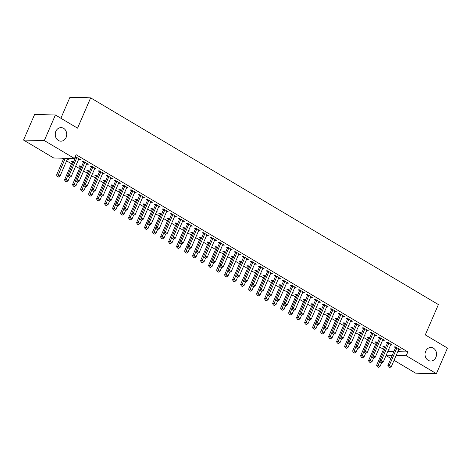 <?xml version="1.0" encoding="UTF-8"?>
<svg xmlns="http://www.w3.org/2000/svg" width="471" height="471" viewBox="0 0 471 471"><rect width="100%" height="100%" fill="white"/><g stroke="black" fill="none" stroke-linecap="round" stroke-linejoin="round"><path stroke-width="0.71" d="M66.099 137.432A6.782 5.752 -88.6 0 1 60.818 141.17A6.782 5.752 -88.6 0 1 55.861 131.344A6.782 5.752 -88.6 0 1 61.142 127.606A6.782 5.752 -88.6 0 1 66.099 137.432M435.916 357.289A6.782 5.752 -88.6 0 1 430.635 361.027A6.782 5.752 -88.6 0 1 425.672 351.201A6.782 5.752 -88.6 0 1 430.959 347.463A6.782 5.752 -88.6 0 1 435.916 357.289M62.066 158.197L63.467 159.027M66.594 160.888L71.468 163.784M75.619 166.251L79.469 168.541M83.62 171.008L87.471 173.299M91.621 175.765L95.472 178.056M99.622 180.523L103.473 182.813M107.624 185.28L111.474 187.57M115.625 190.037L119.475 192.327M123.626 194.794L127.476 197.084M131.627 199.551L135.477 201.841M139.628 204.308L143.478 206.598M147.629 209.065L151.479 211.355M155.63 213.822L159.481 216.112M163.631 218.579L167.482 220.864M171.632 223.336L175.483 225.621M179.634 228.094L183.484 230.378M187.635 232.851L191.485 235.135M195.636 237.608L199.486 239.892M203.637 242.365L207.487 244.649M211.638 247.122L215.488 249.406M219.639 251.873L223.49 254.163M227.64 256.63L231.491 258.92M235.641 261.387L239.492 263.678M243.642 266.144L247.493 268.435M251.644 270.902L255.494 273.192M259.645 275.659L263.495 277.949M267.646 280.416L271.496 282.706M275.647 285.173L279.497 287.463M283.648 289.93L287.498 292.22M291.649 294.687L295.5 296.977M299.65 299.444L303.501 301.734M307.651 304.201L311.502 306.486M315.652 308.958L319.503 311.243M323.659 313.715L327.504 316M331.661 318.473L335.505 320.757M339.662 323.23L343.506 325.514M347.663 327.987L351.507 330.271M355.664 332.744L359.508 335.028M363.665 337.495L367.51 339.785M371.666 342.252L375.511 344.542M379.667 347.009L383.512 349.299M53.712 157.997L23.55 140.064L44.327 140.558L74.489 158.492L53.712 157.997M44.327 140.558L55.39 114.989L34.618 114.488L23.55 140.064M60.859 118.239L69.896 97.356L90.673 97.856L438.401 304.584L425.289 334.893L447.45 348.069L436.382 373.644L415.61 373.144L394.027 360.315M390.901 358.455L386.026 355.558M76.602 163.985L77.073 163.996L76.696 163.773M72.163 161.877L70.868 161.106L72.269 161.141L73.564 161.912M87.176 163.59L86.899 164.232L88.301 164.261L83.502 161.412L82.095 161.376L83.391 162.148M92.604 173.493L93.075 173.505L92.699 173.281M88.165 171.391L86.87 170.62L88.271 170.655L89.567 171.426M103.178 173.104L102.902 173.746L104.303 173.775L99.505 170.92L98.098 170.891L99.393 171.662M108.607 183.007L109.078 183.019L108.701 182.795M104.168 180.905L102.872 180.134L104.274 180.169L105.569 180.941M119.181 182.618L118.904 183.254L120.305 183.29L115.507 180.434L114.1 180.405L115.395 181.17M124.609 192.521L125.08 192.533L124.703 192.309M120.17 190.414L118.875 189.648L120.276 189.678L121.571 190.455M135.183 192.133L134.906 192.769L136.307 192.804L131.509 189.948L130.102 189.919L131.397 190.684M140.611 202.035L141.082 202.047L140.705 201.823M136.172 199.928L134.877 199.162L136.278 199.192L137.573 199.969M151.185 201.647L150.908 202.283L152.31 202.318L147.511 199.463L146.104 199.427L147.399 200.199M156.613 211.55L157.084 211.561L156.708 211.338M152.174 209.442L150.879 208.671L152.28 208.706L153.575 209.483M167.187 211.161L166.911 211.797L168.312 211.832L163.514 208.977L162.106 208.941L163.402 209.713M172.616 221.064L173.087 221.076L172.71 220.852M168.176 218.956L166.881 218.185L168.282 218.22L169.578 218.991M183.19 220.675L182.913 221.311L184.314 221.346L179.516 218.491L178.109 218.456L179.404 219.227M188.618 230.578L189.089 230.59L188.712 230.366M184.179 228.47L182.883 227.699L184.285 227.734L185.58 228.506M199.192 230.189L198.915 230.825L200.316 230.861L195.518 228.005L194.111 227.97L195.406 228.741M204.62 240.092L205.091 240.104L204.714 239.88M200.181 237.985L198.886 237.213L200.287 237.249L201.582 238.02M215.194 239.704L214.917 240.34L216.319 240.369L211.52 237.519L210.113 237.484L211.408 238.255M220.622 249.606L221.093 249.618L220.716 249.395M216.183 247.499L214.888 246.727L216.289 246.763L217.59 247.534M231.196 249.212L230.92 249.854L232.321 249.883L227.522 247.034L226.115 246.998L227.411 247.77M236.625 259.115L237.096 259.127L236.719 258.903M232.185 257.013L230.89 256.242L232.291 256.277L233.587 257.048M247.198 258.726L246.922 259.368L248.323 259.397L243.525 256.542L242.123 256.512L243.413 257.284M252.627 268.629L253.098 268.641L252.721 268.417M248.188 266.527L246.892 265.756L248.294 265.791L249.589 266.562M263.201 268.24L262.924 268.876L264.325 268.912L259.527 266.056L258.126 266.027L259.421 266.792M268.629 278.143L269.1 278.155L268.723 277.931M264.19 276.035L262.895 275.27L264.296 275.3L265.591 276.077M279.203 277.755L278.926 278.39L280.327 278.426L275.529 275.57L274.128 275.541L275.423 276.306M284.631 287.657L285.102 287.669L284.725 287.445M280.192 285.55L278.897 284.784L280.304 284.814L281.593 285.591M295.205 287.269L294.928 287.905L296.33 287.94L291.531 285.085L290.13 285.049L291.425 285.82M300.633 297.172L301.104 297.183L300.728 296.96M296.194 295.064L294.899 294.293L296.306 294.328L297.595 295.105M311.207 296.783L310.931 297.419L312.332 297.454L307.534 294.599L306.132 294.563L307.428 295.335M316.636 306.686L317.107 306.698L316.73 306.474M312.196 304.578L310.901 303.807L312.308 303.842L313.598 304.613M327.21 306.297L326.933 306.933L328.334 306.968L323.536 304.113L322.135 304.078L323.43 304.849M332.638 316.2L333.109 316.212L332.732 315.988M328.199 314.092L326.903 313.321L328.311 313.356L329.606 314.128M343.212 315.811L342.935 316.447L344.336 316.483L339.538 313.627L338.137 313.592L339.432 314.363M348.646 325.714L349.111 325.726L348.734 325.502M344.201 323.606L342.906 322.835L344.313 322.87L345.608 323.642M359.214 325.326L358.937 325.961L360.344 325.991L355.54 323.141L354.139 323.106L355.434 323.877M364.648 335.228L365.113 335.24L364.737 335.016M360.203 333.121L358.908 332.349L360.315 332.385L361.61 333.156M375.216 334.834L374.94 335.476L376.347 335.505L371.542 332.656L370.141 332.62L371.436 333.391M380.65 344.737L381.116 344.748L380.739 344.525M376.205 342.635L374.91 341.864L376.317 341.899L377.612 342.664M391.218 344.348L390.942 344.99L392.349 345.019L387.545 342.164L386.143 342.134L387.439 342.906M387.81 351.437L393.874 351.584M397.765 351.678L407.857 351.919L76.131 154.706L74.489 158.492M399.22 349.105L398.943 349.741L400.35 349.776L395.546 346.921L394.145 346.892L395.44 347.657M388.652 349.494L389.117 349.506L388.74 349.282M384.206 347.392L382.911 346.621L384.318 346.656L385.614 347.427M383.217 339.591L382.941 340.233L384.348 340.262L379.544 337.413L378.142 337.377L379.438 338.149M372.649 339.985L373.114 339.991L372.738 339.768M368.204 337.878L366.909 337.106L368.316 337.142L369.611 337.913M367.215 330.083L366.938 330.719L368.346 330.748L363.541 327.898L362.14 327.863L363.435 328.634M356.647 330.471L357.112 330.483L356.735 330.259M352.202 328.364L350.907 327.592L352.314 327.628L353.609 328.399M351.213 320.568L350.936 321.204L352.337 321.24L347.539 318.384L346.138 318.349L347.433 319.12M340.645 320.957L341.11 320.969L340.733 320.745M336.2 318.849L334.905 318.078L336.312 318.113L337.607 318.885M335.211 311.054L334.934 311.69L336.335 311.725L331.537 308.87L330.136 308.835L331.431 309.606M324.637 311.443L325.108 311.455L324.731 311.231M320.198 309.335L318.902 308.564L320.309 308.599L321.599 309.37M319.208 301.54L318.932 302.176L320.333 302.211L315.535 299.356L314.133 299.32L315.429 300.092M308.635 301.929L309.106 301.94L308.729 301.717M304.195 299.821L302.9 299.05L304.307 299.085L305.597 299.862M303.206 292.026L302.93 292.662L304.331 292.697L299.532 289.842L298.131 289.806L299.426 290.578M292.632 292.414L293.103 292.426L292.726 292.203M288.193 290.307L286.898 289.541L288.305 289.571L289.594 290.348M287.204 282.512L286.927 283.148L288.329 283.183L283.53 280.327L282.129 280.292L283.424 281.063M276.63 282.9L277.101 282.912L276.724 282.688M272.191 280.793L270.896 280.027L272.303 280.057L273.592 280.834M271.202 272.997L270.925 273.633L272.326 273.669L267.528 270.813L266.127 270.784L267.422 271.549M260.628 273.386L261.099 273.398L260.722 273.174M256.189 271.284L254.893 270.513L256.295 270.542L257.596 271.314M255.2 263.483L254.923 264.119L256.324 264.154L251.526 261.299L250.125 261.27L251.414 262.035M244.626 263.872L245.097 263.884L244.72 263.66M240.186 261.77L238.891 260.999L240.292 261.034L241.588 261.805M239.197 253.969L238.921 254.611L240.322 254.64L235.524 251.791L234.116 251.755L235.412 252.527M228.623 254.364L229.094 254.369L228.718 254.146M224.184 252.256L222.889 251.485L224.29 251.52L225.585 252.291M223.195 244.461L222.918 245.097L224.32 245.126L219.521 242.277L218.114 242.241L219.409 243.012M212.621 244.849L213.092 244.861L212.715 244.637M208.182 242.742L206.887 241.97L208.288 242.006L209.583 242.777M207.193 234.947L206.916 235.582L208.317 235.618L203.519 232.762L202.112 232.727L203.407 233.498M196.619 235.335L197.09 235.347L196.713 235.123M192.18 233.227L190.885 232.456L192.286 232.491L193.581 233.263M191.191 225.432L190.914 226.068L192.315 226.104L187.517 223.248L186.11 223.213L187.405 223.984M180.617 225.821L181.088 225.833L180.711 225.609M176.178 223.713L174.882 222.942L176.284 222.977L177.585 223.749M175.188 215.918L174.912 216.554L176.313 216.589L171.515 213.734L170.108 213.699L171.403 214.47M164.615 216.307L165.085 216.319L164.709 216.095M160.175 214.199L158.88 213.428L160.281 213.463L161.577 214.24M159.186 206.404L158.91 207.04L160.311 207.075L155.512 204.22L154.105 204.184L155.401 204.956M148.612 206.793L149.083 206.804L148.706 206.581M144.173 204.685L142.878 203.919L144.279 203.949L145.574 204.726M143.184 196.89L142.907 197.526L144.309 197.561L139.51 194.706L138.103 194.67L139.398 195.441M132.61 197.278L133.081 197.29L132.704 197.066M128.171 195.171L126.876 194.405L128.277 194.435L129.572 195.212M127.182 187.376L126.905 188.011L128.306 188.047L123.508 185.191L122.101 185.162L123.396 185.927M116.608 187.764L117.079 187.776L116.702 187.552M112.169 185.662L110.873 184.891L112.275 184.92L113.57 185.698M111.18 177.861L110.903 178.497L112.304 178.533L107.506 175.677L106.099 175.648L107.394 176.413M100.606 178.25L101.077 178.262L100.7 178.038M96.166 176.148L94.871 175.377L96.272 175.412L97.568 176.183M95.177 168.347L94.901 168.989L96.302 169.018L91.504 166.169L90.096 166.133L91.392 166.905M84.603 168.742L85.074 168.748L84.698 168.524M80.164 166.634L78.869 165.863L80.27 165.898L81.565 166.669M79.169 158.839L78.898 159.475L80.3 159.504L75.289 156.649M75.389 157.391L75.054 157.19M67.942 158.568L67.665 159.204L69.072 159.239L67.541 158.327M407.857 351.919L406.22 355.711L436.382 373.644M55.39 114.989L77.556 128.165L90.673 97.856M386.167 355.228L392.231 355.375M396.123 355.464L406.22 355.711M396.735 348.246L395.328 348.216L387.868 365.455L389.276 365.484L396.735 348.246A1.06 0.901 91.4 0 0 396.829 347.863L396.841 347.692M388.922 367.062L389.723 367.539L388.922 367.062L389.276 365.484L391.277 366.673L398.737 349.435A1.06 0.901 91.4 0 1 398.943 349.117L399.055 349.005M395.328 348.216A1.06 0.901 91.4 0 0 395.428 347.828L395.493 346.921M387.868 365.455L388.357 367.05M389.723 367.539L391.277 366.673M384.265 346.65L384.195 347.557A1.06 0.901 -88.6 0 1 384.101 347.945L376.641 365.184L378.042 365.213L380.044 366.403L381.616 362.782M379.926 360.874L377.689 366.791L377.13 366.779L378.49 367.268L377.689 366.791M380.044 366.403L378.49 367.268M377.13 366.779L376.641 365.184M388.734 343.494L387.327 343.459L379.867 360.698L381.274 360.727L388.734 343.494A1.06 0.901 91.4 0 0 388.828 343.106L388.84 342.935M380.921 362.305L381.722 362.782L380.921 362.305L381.274 360.727L383.276 361.916L390.736 344.684A1.06 0.901 91.4 0 1 390.942 344.36L391.054 344.248M387.327 343.459A1.06 0.901 91.4 0 0 387.421 343.071L387.492 342.164M379.867 360.698L380.356 362.293M381.722 362.782L383.276 361.916M380.733 338.737L379.326 338.702L371.866 355.941L373.273 355.97L380.733 338.737A1.06 0.901 91.4 0 0 380.827 338.349L380.839 338.178M372.92 357.548L373.721 358.025L372.92 357.548L373.273 355.97L375.275 357.159L382.735 339.927A1.06 0.901 91.4 0 1 382.941 339.603L383.053 339.497M379.326 338.702A1.06 0.901 91.4 0 0 379.42 338.313L379.491 337.407M371.866 355.941L372.355 357.536M373.721 358.025L375.275 357.159M376.264 341.893L376.194 342.8A1.06 0.901 -88.6 0 1 376.099 343.188L368.64 360.427L370.041 360.456L372.043 361.646L373.609 358.025M371.925 356.117L369.688 362.034L369.129 362.022L370.489 362.511L369.688 362.034M372.043 361.646L370.489 362.511M369.129 362.022L368.64 360.427M368.263 337.136L368.192 338.043A1.06 0.901 -88.6 0 1 368.098 338.431L360.639 355.67L362.04 355.705L364.042 356.894L365.608 353.268M363.924 351.36L361.687 357.283L361.127 357.265L362.487 357.754L361.687 357.283M364.042 356.894L362.487 357.754M361.127 357.265L360.639 355.67M372.732 333.98L371.325 333.945L363.865 351.183L365.272 351.213L372.732 333.98A1.06 0.901 91.4 0 0 372.826 333.592L372.838 333.421M364.919 352.791L365.72 353.268L364.919 352.791L365.272 351.213L367.274 352.402L374.733 335.169A1.06 0.901 91.4 0 1 374.94 334.846L375.051 334.74M371.325 333.945A1.06 0.901 91.4 0 0 371.419 333.556L371.489 332.65M363.865 351.183L364.354 352.779M365.72 353.268L367.274 352.402M364.731 329.223L363.324 329.188L355.864 346.426L357.271 346.456L364.731 329.223A1.06 0.901 91.4 0 0 364.825 328.835L364.837 328.664M356.918 348.04L357.719 348.511L356.918 348.04L357.271 346.456L359.273 347.645L366.726 330.412A1.06 0.901 91.4 0 1 366.938 330.089L367.05 329.983M363.324 329.188A1.06 0.901 91.4 0 0 363.418 328.799L363.488 327.893M355.864 346.426L356.353 348.022M357.719 348.511L359.273 347.645M360.262 332.385L360.191 333.285A1.06 0.901 -88.6 0 1 360.097 333.674L352.638 350.913L354.039 350.948L356.041 352.137L357.607 348.511M355.923 346.603L353.686 352.526L353.126 352.508L354.486 352.997L353.686 352.526M356.041 352.137L354.486 352.997M353.126 352.508L352.638 350.913M352.261 327.628L352.19 328.528A1.06 0.901 -88.6 0 1 352.096 328.917L344.637 346.156L346.038 346.191L348.04 347.38L349.606 343.753M347.922 341.846L345.685 347.769L345.125 347.751L346.485 348.24L345.685 347.769M348.04 347.38L346.485 348.24M345.125 347.751L344.637 346.156M356.73 324.466L355.322 324.431L347.863 341.669L349.27 341.705L356.73 324.466A1.06 0.901 91.4 0 0 356.824 324.077L356.835 323.907M348.917 343.282L349.717 343.753L348.917 343.282L349.27 341.705L351.272 342.894L358.725 325.655A1.06 0.901 91.4 0 1 358.937 325.337L359.049 325.226M355.322 324.431A1.06 0.901 91.4 0 0 355.417 324.042L355.487 323.135M347.863 341.669L348.352 343.265M349.717 343.753L351.272 342.894M344.26 322.87L344.189 323.771A1.06 0.901 -88.6 0 1 344.095 324.16L336.635 341.398L338.037 341.434L340.038 342.623L341.605 338.996M339.921 337.089L337.683 343.012L337.124 342.994L338.484 343.489L337.683 343.012M340.038 342.623L338.484 343.489M337.124 342.994L336.635 341.398M348.728 319.709L347.321 319.674L339.862 336.912L341.269 336.948L348.728 319.709A1.06 0.901 91.4 0 0 348.823 319.32L348.834 319.155M340.916 338.525L341.716 338.996L340.916 338.525L341.269 336.948L343.265 338.137L350.724 320.898A1.06 0.901 91.4 0 1 350.936 320.58L351.048 320.468M347.321 319.674A1.06 0.901 91.4 0 0 347.415 319.285L347.486 318.384M339.862 336.912L340.35 338.508M341.716 338.996L343.265 338.137M336.259 318.113L336.188 319.014A1.06 0.901 -88.6 0 1 336.094 319.403L328.634 336.641L330.036 336.677L332.037 337.866L333.603 334.239M331.914 332.332L329.682 338.255L329.123 338.237L330.483 338.731L329.682 338.255M332.037 337.866L330.483 338.731M329.123 338.237L328.634 336.641M340.727 314.952L339.32 314.916L331.861 332.155L333.268 332.19L340.727 314.952A1.06 0.901 91.4 0 0 340.821 314.563L340.833 314.398M332.915 333.768L333.715 334.239L332.915 333.768L333.268 332.19L335.264 333.38L342.723 316.141A1.06 0.901 91.4 0 1 342.935 315.823L343.047 315.711M339.32 314.916A1.06 0.901 91.4 0 0 339.414 314.528L339.485 313.627M331.861 332.155L332.349 333.751M333.715 334.239L335.264 333.38M332.726 310.195L331.319 310.159L323.86 327.398L325.267 327.433L332.726 310.195A1.06 0.901 91.4 0 0 332.82 309.806L332.832 309.641M324.913 329.011L325.714 329.488L324.913 329.011L325.267 327.433L327.263 328.623L334.722 311.384A1.06 0.901 91.4 0 1 334.934 311.066L335.04 310.954M331.319 310.159A1.06 0.901 91.4 0 0 331.413 309.771L331.484 308.87M323.86 327.398L324.348 328.993M325.714 329.488L327.263 328.623M324.725 305.438L323.318 305.402L315.858 322.641L317.266 322.676L324.725 305.438A1.06 0.901 91.4 0 0 324.819 305.049L324.831 304.884M316.912 324.254L317.713 324.731L316.912 324.254L317.266 322.676L319.261 323.865L326.721 306.627A1.06 0.901 91.4 0 1 326.933 306.309L327.039 306.197M323.318 305.402A1.06 0.901 91.4 0 0 323.412 305.014L323.483 304.113M315.858 322.641L316.347 324.236M317.713 324.731L319.261 323.865M316.724 300.681L315.317 300.645L307.857 317.884L309.264 317.919L316.724 300.681A1.06 0.901 91.4 0 0 316.818 300.292L316.83 300.127M308.911 319.497L309.706 319.974L308.911 319.497L309.264 317.919L311.26 319.108L318.72 301.87A1.06 0.901 91.4 0 1 318.932 301.552L319.038 301.44M315.317 300.645A1.06 0.901 91.4 0 0 315.411 300.257L315.482 299.356M307.857 317.884L308.346 319.485M309.706 319.974L311.26 319.108M308.723 295.923L307.316 295.888L299.856 313.127L301.263 313.162L308.723 295.923A1.06 0.901 91.4 0 0 308.817 295.535L308.829 295.37M300.91 314.74L301.705 315.217L300.91 314.74L301.263 313.162L303.259 314.351L310.719 297.113A1.06 0.901 91.4 0 1 310.931 296.795L311.037 296.683M307.316 295.888A1.06 0.901 91.4 0 0 307.41 295.5L307.481 294.599M299.856 313.127L300.345 314.728M301.705 315.217L303.259 314.351M300.722 291.166L299.315 291.131L291.855 308.37L293.262 308.405L300.722 291.166A1.06 0.901 91.4 0 0 300.816 290.778L300.828 290.613M292.909 309.983L293.704 310.46L292.909 309.983L293.262 308.405L295.258 309.594L302.718 292.356A1.06 0.901 91.4 0 1 302.93 292.038L303.036 291.926M299.315 291.131A1.06 0.901 91.4 0 0 299.409 290.748L299.479 289.842M291.855 308.37L292.344 309.971M293.704 310.46L295.258 309.594M292.721 286.409L291.313 286.374L283.854 303.612L285.261 303.648L292.721 286.409A1.06 0.901 91.4 0 0 292.815 286.021L292.827 285.856M284.908 305.226L285.703 305.703L284.908 305.226L285.261 303.648L287.257 304.837L294.716 287.598A1.06 0.901 91.4 0 1 294.928 287.281L295.034 287.169M291.313 286.374A1.06 0.901 91.4 0 0 291.408 285.991L291.478 285.085M283.854 303.612L284.343 305.214M285.703 305.703L287.257 304.837M284.72 281.652L283.312 281.623L275.853 298.855L277.26 298.891L284.72 281.652A1.06 0.901 91.4 0 0 284.814 281.264L284.825 281.099M276.907 300.469L277.702 300.945L276.907 300.469L277.26 298.891L279.256 300.08L286.715 282.841A1.06 0.901 91.4 0 1 286.927 282.523L287.033 282.412M283.312 281.623A1.06 0.901 91.4 0 0 283.407 281.234L283.477 280.327M275.853 298.855L276.342 300.457M277.702 300.945L279.256 300.08M276.718 276.895L275.311 276.866L267.852 294.098L269.259 294.134L276.718 276.895A1.06 0.901 91.4 0 0 276.813 276.506L276.824 276.342M268.906 295.711L269.7 296.188L268.906 295.711L269.259 294.134L271.255 295.323L278.714 278.084A1.06 0.901 91.4 0 1 278.926 277.766L279.032 277.654M275.311 276.866A1.06 0.901 91.4 0 0 275.405 276.477L275.476 275.57M267.852 294.098L268.34 295.7M269.7 296.188L271.255 295.323M328.258 313.356L328.187 314.257A1.06 0.901 -88.6 0 1 328.093 314.646L320.633 331.884L322.034 331.92L324.036 333.109L325.602 329.482M323.913 327.575L321.681 333.497L321.122 333.486L322.482 333.974L321.681 333.497M324.036 333.109L322.482 333.974M321.122 333.486L320.633 331.884M320.256 308.599L320.186 309.5A1.06 0.901 -88.6 0 1 320.092 309.889L312.632 327.127L314.033 327.162L316.035 328.352L317.601 324.725M315.911 322.818L313.68 328.74L313.121 328.729L314.481 329.217L313.68 328.74M316.035 328.352L314.481 329.217M313.121 328.729L312.632 327.127M312.255 303.842L312.185 304.749A1.06 0.901 -88.6 0 1 312.09 305.131L304.631 322.37L306.032 322.405L308.034 323.595L309.6 319.968M307.91 318.06L305.679 323.983L305.12 323.971L306.48 324.46L305.679 323.983M308.034 323.595L306.48 324.46M305.12 323.971L304.631 322.37M304.254 299.085L304.184 299.992A1.06 0.901 -88.6 0 1 304.089 300.374L296.63 317.613L298.031 317.648L300.033 318.838L301.599 315.211M299.909 313.303L297.678 319.226L297.119 319.214L298.479 319.703L297.678 319.226M300.033 318.838L298.479 319.703M297.119 319.214L296.63 317.613M296.253 294.328L296.182 295.235A1.06 0.901 -88.6 0 1 296.088 295.623L288.629 312.856L290.03 312.891L292.032 314.08L293.598 310.454M291.908 308.546L289.677 314.469L289.117 314.457L290.477 314.946L289.677 314.469M292.032 314.08L290.477 314.946M289.117 314.457L288.629 312.856M288.252 289.571L288.181 290.477A1.06 0.901 -88.6 0 1 288.087 290.866L280.628 308.099L282.029 308.134L284.031 309.323L285.597 305.697M283.907 303.789L281.676 309.712L281.116 309.7L282.476 310.189L281.676 309.712M284.031 309.323L282.476 310.189M281.116 309.7L280.628 308.099M280.251 284.814L280.18 285.72A1.06 0.901 -88.6 0 1 280.086 286.109L272.627 303.342L274.028 303.377L276.03 304.566L277.596 300.94M275.906 299.032L273.675 304.955L273.115 304.943L274.475 305.432L273.675 304.955M276.03 304.566L274.475 305.432M273.115 304.943L272.627 303.342M272.25 280.057L272.179 280.963A1.06 0.901 -88.6 0 1 272.085 281.352L264.625 298.585L266.027 298.62L268.028 299.809L269.595 296.182M267.905 294.275L265.673 300.198L265.114 300.186L266.474 300.675L265.673 300.198M268.028 299.809L266.474 300.675M265.114 300.186L264.625 298.585M264.249 275.3L264.178 276.206A1.06 0.901 -88.6 0 1 264.084 276.595L256.624 293.833L258.026 293.863L260.027 295.052L261.593 291.431M259.904 289.524L257.672 295.441L257.113 295.429L258.473 295.918L257.672 295.441M260.027 295.052L258.473 295.918M257.113 295.429L256.624 293.833M268.717 272.138L267.31 272.108L259.851 289.341L261.258 289.377L268.717 272.138A1.06 0.901 91.4 0 0 268.811 271.749L268.823 271.584M260.905 290.954L261.699 291.431L260.905 290.954L261.258 289.377L263.254 290.566L270.713 273.327A1.06 0.901 91.4 0 1 270.925 273.009L271.031 272.897M267.31 272.108A1.06 0.901 91.4 0 0 267.404 271.72L267.475 270.813M259.851 289.341L260.339 290.943M261.699 291.431L263.254 290.566M256.248 270.542L256.177 271.449A1.06 0.901 -88.6 0 1 256.083 271.838L248.623 289.076L250.024 289.106L252.026 290.295L253.592 286.674M251.903 284.767L249.671 290.684L249.112 290.672L250.472 291.16L249.671 290.684M252.026 290.295L250.472 291.16M249.112 290.672L248.623 289.076M260.716 267.381L259.309 267.351L251.85 284.584L253.257 284.619L260.716 267.381A1.06 0.901 91.4 0 0 260.81 266.998L260.822 266.827M252.903 286.197L253.698 286.674L252.903 286.197L253.257 284.619L255.253 285.809L262.712 268.57A1.06 0.901 91.4 0 1 262.924 268.252L263.03 268.14M259.309 267.351A1.06 0.901 91.4 0 0 259.403 266.963L259.474 266.056M251.85 284.584L252.338 286.185M253.698 286.674L255.253 285.809M248.246 265.785L248.176 266.692A1.06 0.901 -88.6 0 1 248.082 267.081L240.622 284.319L242.023 284.349L244.025 285.538L245.591 281.917M243.901 280.01L241.67 285.926L241.111 285.915L242.471 286.403L241.67 285.926M244.025 285.538L242.471 286.403M241.111 285.915L240.622 284.319M252.715 262.624L251.308 262.594L243.848 279.833L245.256 279.862L252.715 262.624A1.06 0.901 91.4 0 0 252.809 262.241L252.821 262.07M244.902 281.44L245.697 281.917L244.902 281.44L245.256 279.862L247.251 281.052L254.711 263.813A1.06 0.901 91.4 0 1 254.923 263.495L255.029 263.383M251.308 262.594A1.06 0.901 91.4 0 0 251.402 262.206L251.473 261.299M243.848 279.833L244.337 281.428M245.697 281.917L247.251 281.052M240.245 261.028L240.175 261.935A1.06 0.901 -88.6 0 1 240.08 262.323L232.621 279.562L234.022 279.591L236.024 280.781L237.59 277.16M235.9 275.252L233.669 281.169L233.11 281.158L234.47 281.646L233.669 281.169M236.024 280.781L234.47 281.646M233.11 281.158L232.621 279.562M244.714 257.873L243.307 257.837L235.847 275.076L237.254 275.105L244.714 257.873A1.06 0.901 91.4 0 0 244.808 257.484L244.82 257.313M236.895 276.683L237.696 277.16L236.895 276.683L237.254 275.105L239.25 276.294L246.71 259.062A1.06 0.901 91.4 0 1 246.922 258.738L247.028 258.626M243.307 257.837A1.06 0.901 91.4 0 0 243.401 257.449L243.472 256.542M235.847 275.076L236.336 276.671M237.696 277.16L239.25 276.294M232.244 256.271L232.174 257.178A1.06 0.901 -88.6 0 1 232.079 257.566L224.62 274.805L226.021 274.834L228.023 276.024L229.589 272.403M227.899 270.495L225.668 276.412L225.109 276.4L226.469 276.889L225.668 276.412M228.023 276.024L226.469 276.889M225.109 276.4L224.62 274.805M236.713 253.115L235.306 253.08L227.846 270.319L229.253 270.348L236.713 253.115A1.06 0.901 91.4 0 0 236.807 252.727L236.819 252.556M228.894 271.926L229.695 272.403L228.894 271.926L229.253 270.348L231.249 271.537L238.709 254.305A1.06 0.901 91.4 0 1 238.921 253.981L239.027 253.875M235.306 253.08A1.06 0.901 91.4 0 0 235.4 252.691L235.471 251.785M227.846 270.319L228.335 271.914M229.695 272.403L231.249 271.537M224.243 251.514L224.172 252.421A1.06 0.901 -88.6 0 1 224.078 252.809L216.619 270.048L218.02 270.083L220.022 271.272L221.588 267.646M219.898 265.738L217.667 271.661L217.107 271.643L218.467 272.132L217.667 271.661M220.022 271.272L218.467 272.132M217.107 271.643L216.619 270.048M228.712 248.358L227.305 248.323L219.845 265.562L221.252 265.591L228.712 248.358A1.06 0.901 91.4 0 0 228.806 247.97L228.818 247.799M220.893 267.169L221.694 267.646L220.893 267.169L221.252 265.591L223.248 266.78L230.708 249.548A1.06 0.901 91.4 0 1 230.92 249.224L231.025 249.118M227.305 248.323A1.06 0.901 91.4 0 0 227.399 247.934L227.469 247.028M219.845 265.562L220.334 267.157M221.694 267.646L223.248 266.78M216.242 246.763L216.171 247.664A1.06 0.901 -88.6 0 1 216.077 248.052L208.618 265.291L210.019 265.326L212.021 266.515L213.587 262.889M211.897 260.981L209.666 266.904L209.106 266.886L210.466 267.375L209.666 266.904M212.021 266.515L210.466 267.375M209.106 266.886L208.618 265.291M220.711 243.601L219.303 243.566L211.844 260.804L213.251 260.834L220.711 243.601A1.06 0.901 91.4 0 0 220.805 243.213L220.817 243.042M212.892 262.418L213.693 262.889L212.892 262.418L213.251 260.834L215.247 262.023L222.706 244.79A1.06 0.901 91.4 0 1 222.918 244.467L223.024 244.361M219.303 243.566A1.06 0.901 91.4 0 0 219.398 243.177L219.468 242.271M211.844 260.804L212.333 262.4M213.693 262.889L215.247 262.023M208.241 242.006L208.17 242.906A1.06 0.901 -88.6 0 1 208.076 243.295L200.617 260.534L202.018 260.569L204.02 261.758L205.586 258.132M203.896 256.224L201.665 262.147L201.105 262.129L202.465 262.618L201.665 262.147M204.02 261.758L202.465 262.618M201.105 262.129L200.617 260.534M212.709 238.844L211.302 238.809L203.843 256.047L205.25 256.083L212.709 238.844A1.06 0.901 91.4 0 0 212.804 238.456L212.815 238.285M204.891 257.661L205.692 258.132L204.891 257.661L205.25 256.083L207.246 257.272L214.705 240.033A1.06 0.901 91.4 0 1 214.917 239.715L215.023 239.604M211.302 238.809A1.06 0.901 91.4 0 0 211.397 238.42L211.467 237.514M203.843 256.047L204.332 257.643M205.692 258.132L207.246 257.272M200.24 237.249L200.169 238.149A1.06 0.901 -88.6 0 1 200.075 238.538L192.615 255.777L194.017 255.812L196.018 257.001L197.585 253.374M195.895 251.467L193.663 257.39L193.104 257.372L194.464 257.867L193.663 257.39M196.018 257.001L194.464 257.867M193.104 257.372L192.615 255.777M204.708 234.087L203.301 234.052L195.842 251.29L197.249 251.326L204.708 234.087A1.06 0.901 91.4 0 0 204.803 233.698L204.814 233.534M196.89 252.903L197.69 253.374L196.89 252.903L197.249 251.326L199.245 252.515L206.704 235.276A1.06 0.901 91.4 0 1 206.916 234.958L207.022 234.846M203.301 234.052A1.06 0.901 91.4 0 0 203.395 233.663L203.466 232.762M195.842 251.29L196.33 252.886M197.69 253.374L199.245 252.515M192.239 232.491L192.168 233.392A1.06 0.901 -88.6 0 1 192.074 233.781L184.614 251.019L186.016 251.055L188.017 252.244L189.583 248.617M187.894 246.71L185.662 252.633L185.103 252.615L186.463 253.11L185.662 252.633M188.017 252.244L186.463 253.11M185.103 252.615L184.614 251.019M196.707 229.33L195.3 229.295L187.841 246.533L189.248 246.569L196.707 229.33A1.06 0.901 91.4 0 0 196.801 228.941L196.813 228.776M188.889 248.146L189.689 248.617L188.889 248.146L189.248 246.569L191.244 247.758L198.703 230.519A1.06 0.901 91.4 0 1 198.915 230.201L199.021 230.089M195.3 229.295A1.06 0.901 91.4 0 0 195.394 228.906L195.465 228.005M187.841 246.533L188.329 248.129M189.689 248.617L191.244 247.758M184.238 227.734L184.167 228.635A1.06 0.901 -88.6 0 1 184.073 229.024L176.613 246.262L178.014 246.298L180.016 247.487L181.582 243.86M179.893 241.953L177.661 247.876L177.102 247.864L178.462 248.352L177.661 247.876M180.016 247.487L178.462 248.352M177.102 247.864L176.613 246.262M188.7 224.573L187.299 224.537L179.84 241.776L181.247 241.811L188.7 224.573A1.06 0.901 91.4 0 0 188.8 224.184L188.812 224.019M180.888 243.389L181.688 243.866L180.888 243.389L181.247 241.811L183.243 243.001L190.702 225.762A1.06 0.901 91.4 0 1 190.914 225.444L191.02 225.332M187.299 224.537A1.06 0.901 91.4 0 0 187.393 224.149L187.464 223.248M179.84 241.776L180.328 243.372M181.688 243.866L183.243 243.001M176.236 222.977L176.166 223.878A1.06 0.901 -88.6 0 1 176.072 224.267L168.612 241.505L170.013 241.541L172.015 242.73L173.581 239.103M171.891 237.196L169.66 243.118L169.101 243.107L170.461 243.595L169.66 243.118M172.015 242.73L170.461 243.595M169.101 243.107L168.612 241.505M180.699 219.816L179.298 219.78L171.838 237.019L173.246 237.054L180.699 219.816A1.06 0.901 91.4 0 0 180.799 219.427L180.811 219.262M172.886 238.632L173.687 239.109L172.886 238.632L173.246 237.054L175.241 238.244L182.701 221.005A1.06 0.901 91.4 0 1 182.913 220.687L183.019 220.575M179.298 219.78A1.06 0.901 91.4 0 0 179.392 219.392L179.463 218.491M171.838 237.019L172.327 238.614M173.687 239.109L175.241 238.244M168.235 218.22L168.165 219.127A1.06 0.901 -88.6 0 1 168.07 219.51L160.611 236.748L162.012 236.783L164.014 237.973L165.58 234.346M163.89 232.439L161.659 238.361L161.1 238.35L162.46 238.838L161.659 238.361M164.014 237.973L162.46 238.838M161.1 238.35L160.611 236.748M172.698 215.059L171.297 215.023L163.837 232.262L165.239 232.297L172.698 215.059A1.06 0.901 91.4 0 0 172.798 214.67L172.81 214.505M164.885 233.875L165.686 234.352L164.885 233.875L165.239 232.297L167.24 233.486L174.7 216.248A1.06 0.901 91.4 0 1 174.912 215.93L175.018 215.818M171.297 215.023A1.06 0.901 91.4 0 0 171.391 214.635L171.462 213.734M163.837 232.262L164.326 233.863M165.686 234.352L167.24 233.486M160.234 213.463L160.164 214.37A1.06 0.901 -88.6 0 1 160.069 214.752L152.61 231.991L154.011 232.026L156.013 233.216L157.579 229.589M155.889 227.681L153.658 233.604L153.099 233.592L154.459 234.081L153.658 233.604M156.013 233.216L154.459 234.081M153.099 233.592L152.61 231.991M164.697 210.302L163.296 210.266L155.836 227.505L157.237 227.54L164.697 210.302A1.06 0.901 91.4 0 0 164.797 209.913L164.809 209.748M156.884 229.118L157.685 229.595L156.884 229.118L157.237 227.54L159.239 228.729L166.699 211.491A1.06 0.901 91.4 0 1 166.911 211.173L167.017 211.061M163.296 210.266A1.06 0.901 91.4 0 0 163.39 209.878L163.461 208.977M155.836 227.505L156.325 229.106M157.685 229.595L159.239 228.729M152.233 208.706L152.162 209.613A1.06 0.901 -88.6 0 1 152.068 210.001L144.609 227.234L146.01 227.269L148.012 228.459L149.578 224.832M147.888 222.924L145.657 228.847L145.097 228.835L146.457 229.324L145.657 228.847M148.012 228.459L146.457 229.324M145.097 228.835L144.609 227.234M156.696 205.544L155.295 205.509L147.835 222.748L149.236 222.783L156.696 205.544A1.06 0.901 91.4 0 0 156.796 205.156L156.808 204.991M148.883 224.361L149.684 224.838L148.883 224.361L149.236 222.783L151.238 223.972L158.698 206.734A1.06 0.901 91.4 0 1 158.91 206.416L159.015 206.304M155.295 205.509A1.06 0.901 91.4 0 0 155.389 205.126L155.459 204.22M147.835 222.748L148.324 224.349M149.684 224.838L151.238 223.972M144.232 203.949L144.161 204.856A1.06 0.901 -88.6 0 1 144.067 205.244L136.608 222.477L138.009 222.512L140.011 223.701L141.577 220.075M139.887 218.167L137.656 224.09L137.09 224.078L138.456 224.567L137.656 224.09M140.011 223.701L138.456 224.567M137.09 224.078L136.608 222.477M148.695 200.787L147.293 200.752L139.834 217.991L141.235 218.026L148.695 200.787A1.06 0.901 91.4 0 0 148.795 200.399L148.807 200.234M140.882 219.604L141.683 220.081L140.882 219.604L141.235 218.026L143.237 219.215L150.696 201.977A1.06 0.901 91.4 0 1 150.908 201.659L151.014 201.547M147.293 200.752A1.06 0.901 91.4 0 0 147.388 200.369L147.458 199.463M139.834 217.991L140.323 219.592M141.683 220.081L143.237 219.215M136.231 199.192L136.16 200.098A1.06 0.901 -88.6 0 1 136.066 200.487L128.607 217.72L130.008 217.755L132.01 218.944L133.576 215.318M131.886 213.41L129.655 219.333L129.089 219.321L130.455 219.81L129.655 219.333M132.01 218.944L130.455 219.81M129.089 219.321L128.607 217.72M140.694 196.03L139.292 196.001L131.833 213.233L133.234 213.269L140.694 196.03A1.06 0.901 91.4 0 0 140.794 195.642L140.805 195.477M132.881 214.847L133.682 215.324L132.881 214.847L133.234 213.269L135.236 214.458L142.695 197.219A1.06 0.901 91.4 0 1 142.907 196.902L143.013 196.79M139.292 196.001A1.06 0.901 91.4 0 0 139.387 195.612L139.457 194.706M131.833 213.233L132.322 214.835M133.682 215.324L135.236 214.458M128.23 194.435L128.159 195.341A1.06 0.901 -88.6 0 1 128.059 195.73L120.605 212.963L122.007 212.998L124.008 214.187L125.574 210.561M123.885 208.653L121.653 214.576L121.088 214.564L122.454 215.053L121.653 214.576M124.008 214.187L122.454 215.053M121.088 214.564L120.605 212.963M132.692 191.273L131.291 191.244L123.832 208.476L125.233 208.512L132.692 191.273A1.06 0.901 91.4 0 0 132.793 190.885L132.804 190.72M124.88 210.09L125.68 210.566L124.88 210.09L125.233 208.512L127.235 209.701L134.694 192.462A1.06 0.901 91.4 0 1 134.906 192.144L135.012 192.033M131.291 191.244A1.06 0.901 91.4 0 0 131.385 190.855L131.456 189.948M123.832 208.476L124.32 210.078M125.68 210.566L127.235 209.701M120.223 189.678L120.158 190.584A1.06 0.901 -88.6 0 1 120.058 190.973L112.604 208.211L114.006 208.241L116.007 209.43L117.573 205.809M115.884 203.902L113.652 209.819L113.087 209.807L114.453 210.296L113.652 209.819M116.007 209.43L114.453 210.296M113.087 209.807L112.604 208.211M124.691 186.516L123.29 186.487L115.831 203.719L117.232 203.755L124.691 186.516A1.06 0.901 91.4 0 0 124.791 186.127L124.803 185.963M116.879 205.332L117.679 205.809L116.879 205.332L117.232 203.755L119.234 204.944L126.693 187.705A1.06 0.901 91.4 0 1 126.905 187.387L127.011 187.275M123.29 186.487A1.06 0.901 91.4 0 0 123.384 186.098L123.455 185.191M115.831 203.719L116.319 205.321M117.679 205.809L119.234 204.944M112.222 184.92L112.157 185.827A1.06 0.901 -88.6 0 1 112.057 186.216L104.597 203.454L106.004 203.484L108.006 204.673L109.572 201.052M107.883 199.145L105.651 205.062L105.086 205.05L106.452 205.539L105.651 205.062M108.006 204.673L106.452 205.539M105.086 205.05L104.597 203.454M116.69 181.759L115.289 181.729L107.83 198.962L109.231 198.998L116.69 181.759A1.06 0.901 91.4 0 0 116.79 181.376L116.802 181.205M108.878 200.575L109.678 201.052L108.878 200.575L109.231 198.998L111.233 200.187L118.692 182.948A1.06 0.901 91.4 0 1 118.904 182.63L119.01 182.518M115.289 181.729A1.06 0.901 91.4 0 0 115.383 181.341L115.454 180.434M107.83 198.962L108.318 200.564M109.678 201.052L111.233 200.187M104.221 180.163L104.156 181.07A1.06 0.901 -88.6 0 1 104.056 181.459L96.596 198.697L98.003 198.727L100.005 199.916L101.571 196.295M99.881 194.388L97.65 200.305L97.085 200.293L98.451 200.781L97.65 200.305M100.005 199.916L98.451 200.781M97.085 200.293L96.596 198.697M108.689 177.002L107.288 176.972L99.828 194.211L101.23 194.24L108.689 177.002A1.06 0.901 91.4 0 0 108.789 176.619L108.801 176.448M100.876 195.818L101.677 196.295L100.876 195.818L101.23 194.24L103.231 195.43L110.691 178.191A1.06 0.901 91.4 0 1 110.903 177.873L111.009 177.761M107.288 176.972A1.06 0.901 91.4 0 0 107.382 176.584L107.453 175.677M99.828 194.211L100.317 195.806M101.677 196.295L103.231 195.43M96.219 175.406L96.155 176.313A1.06 0.901 -88.6 0 1 96.055 176.702L88.595 193.94L90.002 193.97L92.004 195.159L93.57 191.538M91.88 189.63L89.649 195.547L89.084 195.536L90.45 196.024L89.649 195.547M92.004 195.159L90.45 196.024M89.084 195.536L88.595 193.94M100.688 172.251L99.287 172.215L91.827 189.454L93.229 189.483L100.688 172.251A1.06 0.901 91.4 0 0 100.788 171.862L100.8 171.691M92.875 191.061L93.676 191.538L92.875 191.061L93.229 189.483L95.23 190.673L102.69 173.44A1.06 0.901 91.4 0 1 102.902 173.116L103.008 173.004M99.287 172.215A1.06 0.901 91.4 0 0 99.381 171.827L99.452 170.92M91.827 189.454L92.316 191.049M93.676 191.538L95.23 190.673M88.218 170.649L88.154 171.556A1.06 0.901 -88.6 0 1 88.053 171.944L80.594 189.183L82.001 189.212L84.003 190.402L85.569 186.781M83.879 184.873L81.648 190.79L81.083 190.779L82.449 191.267L81.648 190.79M84.003 190.402L82.449 191.267M81.083 190.779L80.594 189.183M92.687 167.493L91.286 167.458L83.826 184.697L85.227 184.726L92.687 167.493A1.06 0.901 91.4 0 0 92.787 167.105L92.799 166.934M84.874 186.304L85.675 186.781L84.874 186.304L85.227 184.726L87.229 185.915L94.689 168.683A1.06 0.901 91.4 0 1 94.901 168.359L95.007 168.253M91.286 167.458A1.06 0.901 91.4 0 0 91.38 167.07L91.451 166.163M83.826 184.697L84.315 186.292M85.675 186.781L87.229 185.915M80.217 165.892L80.152 166.799A1.06 0.901 -88.6 0 1 80.052 167.187L72.593 184.426L74 184.461L76.002 185.651L77.568 182.024M75.878 180.116L73.647 186.039L73.082 186.021L74.447 186.51L73.647 186.039M76.002 185.651L74.447 186.51M73.082 186.021L72.593 184.426M84.686 162.736L83.285 162.701L75.825 179.94L77.226 179.969L84.686 162.736A1.06 0.901 91.4 0 0 84.786 162.348L84.798 162.177M76.873 181.547L77.674 182.024L76.873 181.547L77.226 179.969L79.228 181.158L86.688 163.926A1.06 0.901 91.4 0 1 86.899 163.602L87.005 163.496M83.285 162.701A1.06 0.901 91.4 0 0 83.379 162.312L83.449 161.406M75.825 179.94L76.314 181.535M77.674 182.024L79.228 181.158M72.216 161.141L72.151 162.042A1.06 0.901 -88.6 0 1 72.051 162.43L64.592 179.669L65.999 179.704L68.001 180.893L69.567 177.267M67.877 175.359L65.646 181.282L65.08 181.264L66.446 181.753L65.646 181.282M68.001 180.893L66.446 181.753M65.08 181.264L64.592 179.669M76.685 157.979L75.283 157.944L67.824 175.183L69.225 175.212L76.685 157.979A1.06 0.901 91.4 0 0 76.779 157.591L76.797 157.42M68.872 176.796L69.673 177.267L68.872 176.796L69.225 175.212L71.227 176.401L78.686 159.169A1.06 0.901 91.4 0 1 78.898 158.845L79.004 158.739M75.283 157.944A1.06 0.901 91.4 0 0 75.378 157.555L75.448 156.649M67.824 175.183L68.313 176.778M69.673 177.267L71.227 176.401M63.809 158.238L56.591 174.912L57.998 174.947L60 176.136L67.459 158.898A1.06 0.901 -88.6 0 1 67.665 158.58L67.777 158.468M65.21 158.268L57.645 176.525L57.079 176.507L58.445 176.996L57.645 176.525M60 176.136L58.445 176.996M57.079 176.507L56.591 174.912M396.829 347.863L395.428 347.828M384.195 347.557L385.543 347.586M384.101 347.945L385.372 347.975M388.828 343.106L387.421 343.071M380.827 338.349L379.42 338.313M376.194 342.8L377.542 342.835M376.099 343.188L377.371 343.218M368.192 338.043L369.541 338.078M368.098 338.431L369.37 338.461M372.826 333.592L371.419 333.556M364.825 328.835L363.418 328.799M360.191 333.285L361.54 333.321M360.097 333.674L361.369 333.703M352.19 328.528L353.538 328.564M352.096 328.917L353.368 328.946M356.824 324.077L355.417 324.042M344.189 323.771L345.537 323.807M344.095 324.16L345.367 324.189M348.823 319.32L347.415 319.285M336.188 319.014L337.536 319.05M336.094 319.403L337.366 319.432M340.821 314.563L339.414 314.528M332.82 309.806L331.413 309.771M324.819 305.049L323.412 305.014M316.818 300.292L315.411 300.257M308.817 295.535L307.41 295.5M300.816 290.778L299.409 290.748M292.815 286.021L291.408 285.991M284.814 281.264L283.407 281.234M276.813 276.506L275.405 276.477M328.187 314.257L329.535 314.292M328.093 314.646L329.364 314.675M320.186 309.5L321.534 309.535M320.092 309.889L321.363 309.924M312.185 304.749L313.533 304.778M312.09 305.131L313.362 305.167M304.184 299.992L305.532 300.021M304.089 300.374L305.361 300.41M296.182 295.235L297.531 295.264M296.088 295.623L297.36 295.653M288.181 290.477L289.53 290.507M288.087 290.866L289.359 290.895M280.18 285.72L281.528 285.75M280.086 286.109L281.358 286.138M272.179 280.963L273.527 280.993M272.085 281.352L273.357 281.381M264.178 276.206L265.526 276.236M264.084 276.595L265.356 276.624M268.811 271.749L267.404 271.72M256.177 271.449L257.525 271.479M256.083 271.838L257.354 271.867M260.81 266.998L259.403 266.963M248.176 266.692L249.518 266.721M248.082 267.081L249.353 267.11M252.809 262.241L251.402 262.206M240.175 261.935L241.517 261.964M240.08 262.323L241.352 262.353M244.808 257.484L243.401 257.449M232.174 257.178L233.516 257.213M232.079 257.566L233.351 257.596M236.807 252.727L235.4 252.691M224.172 252.421L225.515 252.456M224.078 252.809L225.35 252.839M228.806 247.97L227.399 247.934M216.171 247.664L217.514 247.699M216.077 248.052L217.349 248.082M220.805 243.213L219.398 243.177M208.17 242.906L209.513 242.942M208.076 243.295L209.348 243.324M212.804 238.456L211.397 238.42M200.169 238.149L201.511 238.185M200.075 238.538L201.347 238.567M204.803 233.698L203.395 233.663M192.168 233.392L193.51 233.428M192.074 233.781L193.345 233.81M196.801 228.941L195.394 228.906M184.167 228.635L185.509 228.67M184.073 229.024L185.344 229.053M188.8 224.184L187.393 224.149M176.166 223.878L177.508 223.913M176.072 224.267L177.343 224.302M180.799 219.427L179.392 219.392M168.165 219.127L169.507 219.156M168.07 219.51L169.342 219.545M172.798 214.67L171.391 214.635M160.164 214.37L161.506 214.399M160.069 214.752L161.341 214.788M164.797 209.913L163.39 209.878M152.162 209.613L153.505 209.642M152.068 210.001L153.34 210.031M156.796 205.156L155.389 205.126M144.161 204.856L145.504 204.885M144.067 205.244L145.339 205.274M148.795 200.399L147.388 200.369M136.16 200.098L137.503 200.128M136.066 200.487L137.338 200.516M140.794 195.642L139.387 195.612M128.159 195.341L129.501 195.371M128.059 195.73L129.337 195.759M132.793 190.885L131.385 190.855M120.158 190.584L121.5 190.614M120.058 190.973L121.335 191.002M124.791 186.127L123.384 186.098M112.157 185.827L113.499 185.857M112.057 186.216L113.334 186.245M116.79 181.376L115.383 181.341M104.156 181.07L105.498 181.1M104.056 181.459L105.333 181.488M108.789 176.619L107.382 176.584M96.155 176.313L97.497 176.342M96.055 176.702L97.332 176.731M100.788 171.862L99.381 171.827M88.154 171.556L89.496 171.591M88.053 171.944L89.331 171.974M92.787 167.105L91.38 167.07M80.152 166.799L81.495 166.834M80.052 167.187L81.33 167.217M84.786 162.348L83.379 162.312M72.151 162.042L73.494 162.077M72.051 162.43L73.329 162.46M76.779 157.591L75.378 157.555"/></g></svg>
